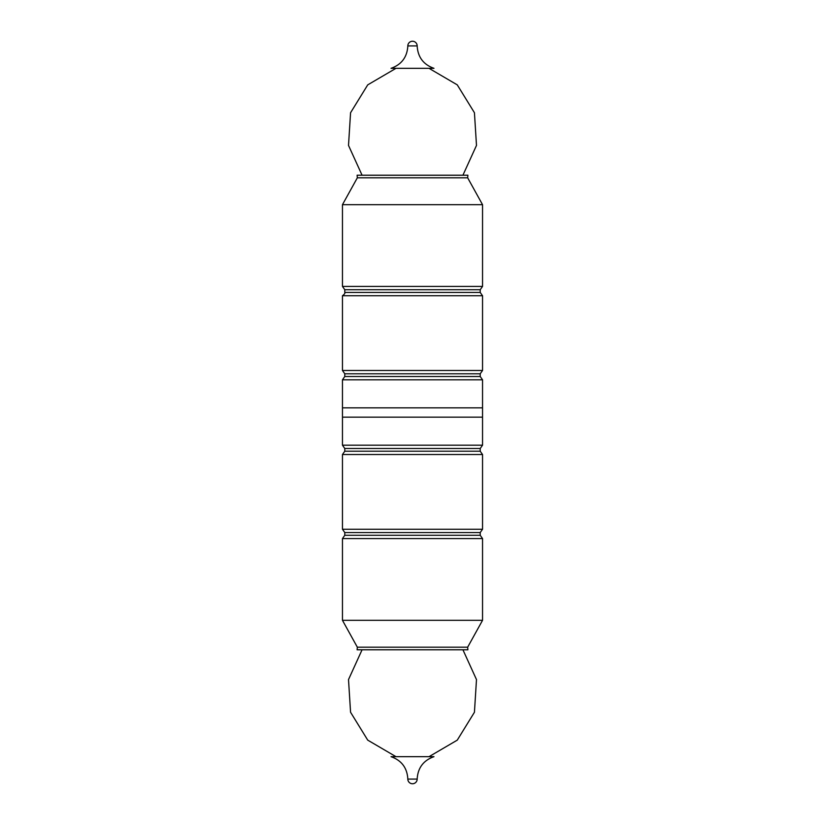 <?xml version="1.0" encoding="UTF-8"?>
<svg xmlns="http://www.w3.org/2000/svg" width="825" height="825" viewBox="0 0 825 825"><rect width="100%" height="100%" fill="white"/><g stroke="black" fill="none" stroke-linecap="round" stroke-linejoin="round"><path stroke-width="1.24" d="M357.338 647.192L467.662 647.192L467.878 649.78L357.122 649.78L357.338 647.192L342.457 620.307L342.457 538.581L344.788 535.281L480.212 535.281L480.212 532.548L482.543 529.248L342.457 529.248L342.457 454.523L482.543 454.523L480.212 451.223L480.212 448.491L344.788 448.491L342.457 445.191L342.457 417.172L482.543 417.172L342.457 417.172L342.457 407.828L482.543 407.828L342.457 407.828L342.457 379.809L482.543 379.809L482.543 445.191L342.457 445.191M342.457 538.581L482.543 538.581L480.212 535.281M342.457 620.307L482.543 620.307L482.543 538.581M462.928 649.78L476.489 679.583L474.437 712.253L457.267 740.138L429.01 756.669M407.828 779.078C407.189 767.9 401.589 760.433 391.04 756.669L433.96 756.669C423.411 760.433 417.821 767.9 417.172 779.078L407.828 779.078A4.672 4.672 0 0 0 412.5 783.75A4.672 4.672 0 0 0 417.172 779.078M467.662 177.808L357.338 177.808L357.122 175.22L467.878 175.22L467.662 177.808L482.543 204.693L482.543 286.419L480.212 289.719L344.788 289.719L344.788 292.452C345.19 293.184 344.417 294.288 342.457 295.752L482.543 295.752L482.543 370.477L342.457 370.477L344.788 373.777L344.788 376.509L480.212 376.509L482.543 379.809M482.543 286.419L342.457 286.419L344.788 289.719M482.543 204.693L342.457 204.693L342.457 286.419M362.072 175.22L348.511 145.417L350.563 112.747L367.733 84.862L395.99 68.331M417.172 45.922C417.811 57.1 423.411 64.567 433.96 68.331L391.04 68.331C401.589 64.567 407.179 57.1 407.828 45.922L417.172 45.922A4.672 4.672 0 0 0 412.5 41.25A4.672 4.672 0 0 0 407.828 45.922M480.212 532.548L344.788 532.548L342.457 529.248M342.457 454.523L344.788 451.223L480.212 451.223M482.543 370.477L480.212 373.777L344.788 373.777M344.788 292.452L480.212 292.452L482.543 295.752M482.543 529.248L482.543 454.523M344.788 535.281L344.788 532.548M467.662 647.192L482.543 620.307M362.072 649.78L348.511 679.583L350.563 712.253L367.733 740.138L395.99 756.669M344.788 451.223L344.788 448.491M480.212 448.491L482.543 445.191M344.788 376.509L342.457 379.809M480.212 373.777L480.212 376.509M342.457 295.752L342.457 370.477M480.212 289.719L480.212 292.452M357.338 177.808L342.457 204.693M462.928 175.22L476.489 145.417L474.437 112.736L457.267 84.862L429.01 68.331"/></g></svg>
